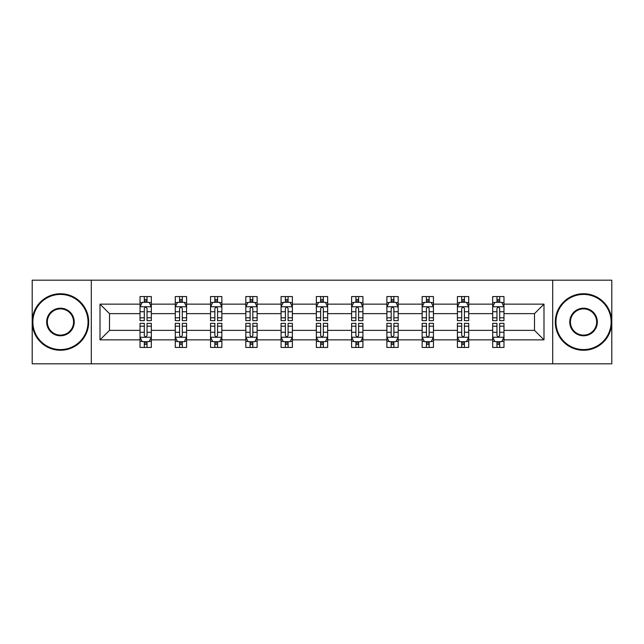 <?xml version="1.0" encoding="UTF-8"?>
<svg xmlns="http://www.w3.org/2000/svg" width="644" height="644" viewBox="0 0 644 644"><rect width="100%" height="100%" fill="white"/><g stroke="black" fill="none" stroke-linecap="round" stroke-linejoin="round"><path stroke-width="0.97" d="M552.689 363.82L611.8 363.82L611.8 280.18L552.689 280.18L552.689 363.82L91.311 363.82L91.311 280.18L32.2 280.18L32.2 363.82L91.311 363.82M503.97 339.855L503.97 330.364L534.488 330.364L543.987 339.855L503.97 339.855L503.97 347.43L499.68 347.43L499.68 341.666M552.689 280.18L91.311 280.18M492.668 339.855L468.711 339.855L468.711 330.364L492.668 330.364L492.668 347.43L503.97 347.43L503.97 341.392L501.845 341.392M468.711 339.855L468.711 347.43L464.413 347.43L464.413 341.666M457.409 339.855L433.444 339.855L433.444 330.364L457.409 330.364L457.409 347.43L468.711 347.43L468.711 341.392L466.586 341.392M433.444 339.855L433.444 347.43L429.146 347.43L429.146 341.666M422.142 339.855L398.177 339.855L398.177 330.364L422.142 330.364L422.142 347.43L433.444 347.43L433.444 341.392L431.319 341.392M398.177 339.855L398.177 347.43L393.887 347.43L393.887 341.666M386.875 339.855L362.918 339.855L362.918 330.364L386.875 330.364L386.875 347.43L398.177 347.43L398.177 341.392L396.052 341.392M362.918 339.855L362.918 347.43L358.619 347.43L358.619 341.666M351.616 339.855L327.651 339.855L327.651 330.364L351.616 330.364L351.616 347.43L362.918 347.43L362.918 341.392L360.793 341.392M327.651 339.855L327.651 347.43L323.352 347.43L323.352 341.666M316.349 339.855L292.384 339.855L292.384 330.364L316.349 330.364L316.349 347.43L327.651 347.43L327.651 341.392L325.526 341.392M292.384 339.855L292.384 347.43L288.093 347.43L288.093 341.666M281.082 339.855L257.125 339.855L257.125 330.364L281.082 330.364L281.082 347.43L292.384 347.43L292.384 341.392L290.259 341.392M257.125 339.855L257.125 347.43L252.826 347.43L252.826 341.666M245.823 339.855L221.858 339.855L221.858 330.364L245.823 330.364L245.823 347.43L257.125 347.43L257.125 341.392L255 341.392M221.858 339.855L221.858 347.43L217.567 347.43L217.567 341.666M210.556 339.855L186.591 339.855L186.591 330.364L210.556 330.364L210.556 347.43L221.858 347.43L221.858 341.392L219.733 341.392M186.591 339.855L186.591 347.43L182.3 347.43L182.3 341.666M175.289 339.855L151.332 339.855L151.332 330.364L175.289 330.364L175.289 347.43L186.591 347.43L186.591 341.392L184.466 341.392M151.332 339.855L151.332 347.43L147.033 347.43L147.033 341.666M140.03 339.855L100.013 339.855L100.013 304.145L140.03 304.145L140.03 313.636L109.512 313.636L109.512 330.364L140.03 330.364L140.03 347.43L151.332 347.43L151.332 341.392L149.207 341.392M142.155 302.608L140.03 302.608L140.03 296.57L140.03 304.145M144.32 302.334L144.32 296.57L140.03 296.57L151.332 296.57L151.332 304.145L175.289 304.145L175.289 296.57L186.591 296.57L186.591 304.145L210.556 304.145L210.556 296.57L221.858 296.57L221.858 304.145L245.823 304.145L245.823 296.57L257.125 296.57L257.125 304.145L281.082 304.145L281.082 296.57L292.384 296.57L292.384 304.145L316.349 304.145L316.349 296.57L327.651 296.57L327.651 304.145L351.616 304.145L351.616 296.57L362.918 296.57L362.918 304.145L386.875 304.145L386.875 296.57L398.177 296.57L398.177 304.145L422.142 304.145L422.142 296.57L433.444 296.57L433.444 304.145L457.409 304.145L457.409 296.57L468.711 296.57L468.711 304.145L492.668 304.145L492.668 296.57L503.97 296.57L503.97 304.145L543.987 304.145L543.987 339.855M492.668 304.145L492.668 313.636L468.711 313.636L468.711 304.145M457.409 304.145L457.409 313.636L433.444 313.636L433.444 304.145M422.142 304.145L422.142 313.636L398.177 313.636L398.177 304.145M386.875 304.145L386.875 313.636L362.918 313.636L362.918 304.145M351.616 304.145L351.616 313.636L327.651 313.636L327.651 304.145M316.349 304.145L316.349 313.636L292.384 313.636L292.384 304.145M281.082 304.145L281.082 313.636L257.125 313.636L257.125 304.145M245.823 304.145L245.823 313.636L221.858 313.636L221.858 304.145M210.556 304.145L210.556 313.636L186.591 313.636L186.591 304.145M175.289 304.145L175.289 313.636L151.332 313.636L151.332 304.145M100.013 304.145L109.512 313.636M534.488 330.364L534.488 313.636L503.97 313.636L503.97 304.145M496.967 302.221L499.68 302.221M461.7 302.221L464.413 302.221M426.433 302.221L429.146 302.221M391.174 302.221L393.887 302.221M355.907 302.221L358.619 302.221M320.648 302.221L323.352 302.221M285.381 302.221L288.093 302.221M250.114 302.221L252.826 302.221M214.855 302.221L217.567 302.221M179.587 302.221L182.3 302.221M144.32 302.221L147.033 302.221M144.32 341.779L147.033 341.779M179.587 341.779L182.3 341.779M214.855 341.779L217.567 341.779M250.114 341.779L252.826 341.779M285.381 341.779L288.093 341.779M320.648 341.779L323.352 341.779M355.907 341.779L358.619 341.779M391.174 341.779L393.887 341.779M426.433 341.779L429.146 341.779M461.7 341.779L464.413 341.779M496.967 341.779L499.68 341.779M109.512 330.364L100.013 339.855M543.987 304.145L534.488 313.636M147.033 299.508L144.32 299.508M140.03 317.806L140.03 320.648L144.32 320.648L144.32 317.806L140.03 317.806L140.03 313.636M151.332 313.636L151.332 320.648L147.033 320.648L147.033 308.548C146.132 306.81 145.23 306.81 144.32 308.548L144.32 317.806M149.207 302.608L151.332 302.608L151.332 296.57L147.033 296.57L147.033 302.334M151.332 306.858L149.07 302.334L142.292 302.334L140.03 306.858M144.32 344.492L147.033 344.492M151.332 326.194L151.332 323.352L147.033 323.352L147.033 326.194L151.332 326.194L151.332 330.364M140.03 330.364L140.03 323.352L144.32 323.352L144.32 335.452C145.222 337.19 146.132 337.19 147.033 335.452L147.033 326.194M142.155 341.392L140.03 341.392L140.03 347.43L144.32 347.43L144.32 341.666M140.03 337.142L142.292 341.666L149.07 341.666L151.332 337.142M60.456 294.421A27.579 27.579 0 0 0 32.876 322A27.579 27.579 0 0 0 60.456 349.579A27.579 27.579 0 0 0 88.035 322A27.579 27.579 0 0 0 60.456 294.421M60.456 350.256A28.256 28.256 0 0 1 32.2 322A28.256 28.256 0 0 1 60.456 293.745A28.256 28.256 0 0 1 88.711 322A28.256 28.256 0 0 1 60.456 350.256M60.456 308.21A13.79 13.79 0 0 1 74.245 322A13.79 13.79 0 0 1 60.456 335.79A13.79 13.79 0 0 1 46.666 322A13.79 13.79 0 0 1 60.456 308.21M60.456 335.113A13.113 13.113 0 0 0 73.569 322A13.113 13.113 0 0 0 60.456 308.887A13.113 13.113 0 0 0 47.342 322A13.113 13.113 0 0 0 60.456 335.113M583.544 294.421A27.579 27.579 0 0 0 555.965 322A27.579 27.579 0 0 0 583.544 349.579A27.579 27.579 0 0 0 611.124 322A27.579 27.579 0 0 0 583.544 294.421M583.544 350.256A28.256 28.256 0 0 1 555.289 322A28.256 28.256 0 0 1 583.544 293.745A28.256 28.256 0 0 1 611.8 322A28.256 28.256 0 0 1 583.544 350.256M583.544 308.21A13.79 13.79 0 0 1 597.334 322A13.79 13.79 0 0 1 583.544 335.79A13.79 13.79 0 0 1 569.755 322A13.79 13.79 0 0 1 583.544 308.21M583.544 335.113A13.113 13.113 0 0 0 596.658 322A13.113 13.113 0 0 0 583.544 308.887A13.113 13.113 0 0 0 570.431 322A13.113 13.113 0 0 0 583.544 335.113M182.3 299.508L179.587 299.508M177.414 302.608L175.289 302.608L175.289 296.57L179.587 296.57L179.587 302.334M175.289 317.806L175.289 320.648L179.587 320.648L179.587 317.806L175.289 317.806L175.289 313.636M186.591 313.636L186.591 320.648L182.3 320.648L182.3 308.548C181.399 306.81 180.489 306.81 179.587 308.548L179.587 317.806M184.466 302.608L186.591 302.608L186.591 296.57L182.3 296.57L182.3 302.334M186.591 306.858L184.337 302.334L177.551 302.334L175.289 306.858M217.567 299.508L214.855 299.508M212.681 302.608L210.556 302.608L210.556 296.57L214.855 296.57L214.855 302.334M210.556 317.806L210.556 320.648L214.855 320.648L214.855 317.806L210.556 317.806L210.556 313.636M221.858 313.636L221.858 320.648L217.567 320.648L217.567 308.548C216.658 306.81 215.756 306.81 214.855 308.548L214.855 317.806M219.733 302.608L221.858 302.608L221.858 296.57L217.567 296.57L217.567 302.334M221.858 306.858L219.596 302.334L212.818 302.334L210.556 306.858M179.587 344.492L182.3 344.492M186.591 326.194L186.591 323.352L182.3 323.352L182.3 326.194L186.591 326.194L186.591 330.364M175.289 330.364L175.289 323.352L179.587 323.352L179.587 335.452C180.489 337.19 181.391 337.19 182.3 335.452L182.3 326.194M177.414 341.392L175.289 341.392L175.289 347.43L179.587 347.43L179.587 341.666M175.289 337.142L177.551 341.666L184.337 341.666L186.591 337.142M214.855 344.492L217.567 344.492M221.858 326.194L221.858 323.352L217.567 323.352L217.567 326.194L221.858 326.194L221.858 330.364M210.556 330.364L210.556 323.352L214.855 323.352L214.855 335.452C215.756 337.19 216.658 337.19 217.567 335.452L217.567 326.194M212.681 341.392L210.556 341.392L210.556 347.43L214.855 347.43L214.855 341.666M210.556 337.142L212.818 341.666L219.596 341.666L221.858 337.142M252.826 299.508L250.114 299.508M247.948 302.608L245.823 302.608L245.823 296.57L250.114 296.57L250.114 302.334M245.823 317.806L245.823 320.648L250.114 320.648L250.114 317.806L245.823 317.806L245.823 313.636M257.125 313.636L257.125 320.648L252.826 320.648L252.826 308.548C251.925 306.81 251.023 306.81 250.114 308.548L250.114 317.806M255 302.608L257.125 302.608L257.125 296.57L252.826 296.57L252.826 302.334M257.125 306.858L254.863 302.334L248.077 302.334L245.823 306.858M250.114 344.492L252.826 344.492M257.125 326.194L257.125 323.352L252.826 323.352L252.826 326.194L257.125 326.194L257.125 330.364M245.823 330.364L245.823 323.352L250.114 323.352L250.114 335.452C251.015 337.19 251.925 337.19 252.826 335.452L252.826 326.194M247.948 341.392L245.823 341.392L245.823 347.43L250.114 347.43L250.114 341.666M245.823 337.142L248.077 341.666L254.863 341.666L257.125 337.142M288.093 299.508L285.381 299.508M283.207 302.608L281.082 302.608L281.082 296.57L285.381 296.57L285.381 302.334M281.082 317.806L281.082 320.648L285.381 320.648L285.381 317.806L281.082 317.806L281.082 313.636M292.384 313.636L292.384 320.648L288.093 320.648L288.093 308.548C287.192 306.81 286.282 306.81 285.381 308.548L285.381 317.806M290.259 302.608L292.384 302.608L292.384 296.57L288.093 296.57L288.093 302.334M292.384 306.858L290.13 302.334L283.344 302.334L281.082 306.858M285.381 344.492L288.093 344.492M292.384 326.194L292.384 323.352L288.093 323.352L288.093 326.194L292.384 326.194L292.384 330.364M281.082 330.364L281.082 323.352L285.381 323.352L285.381 335.452C286.282 337.19 287.184 337.19 288.093 335.452L288.093 326.194M283.207 341.392L281.082 341.392L281.082 347.43L285.381 347.43L285.381 341.666M281.082 337.142L283.344 341.666L290.13 341.666L292.384 337.142M323.352 299.508L320.648 299.508M318.474 302.608L316.349 302.608L316.349 296.57L320.648 296.57L320.648 302.334M316.349 317.806L316.349 320.648L320.648 320.648L320.648 317.806L316.349 317.806L316.349 313.636M327.651 313.636L327.651 320.648L323.352 320.648L323.352 308.548C322.451 306.81 321.549 306.81 320.648 308.548L320.648 317.806M325.526 302.608L327.651 302.608L327.651 296.57L323.352 296.57L323.352 302.334M327.651 306.858L325.389 302.334L318.611 302.334L316.349 306.858M320.648 344.492L323.352 344.492M327.651 326.194L327.651 323.352L323.352 323.352L323.352 326.194L327.651 326.194L327.651 330.364M316.349 330.364L316.349 323.352L320.648 323.352L320.648 335.452C321.549 337.19 322.451 337.19 323.352 335.452L323.352 326.194M318.474 341.392L316.349 341.392L316.349 347.43L320.648 347.43L320.648 341.666M316.349 337.142L318.611 341.666L325.389 341.666L327.651 337.142M358.619 299.508L355.907 299.508M353.741 302.608L351.616 302.608L351.616 296.57L355.907 296.57L355.907 302.334M351.616 317.806L351.616 320.648L355.907 320.648L355.907 317.806L351.616 317.806L351.616 313.636M362.918 313.636L362.918 320.648L358.619 320.648L358.619 308.548C357.718 306.81 356.816 306.81 355.907 308.548L355.907 317.806M360.793 302.608L362.918 302.608L362.918 296.57L358.619 296.57L358.619 302.334M362.918 306.858L360.656 302.334L353.87 302.334L351.616 306.858M355.907 344.492L358.619 344.492M362.918 326.194L362.918 323.352L358.619 323.352L358.619 326.194L362.918 326.194L362.918 330.364M351.616 330.364L351.616 323.352L355.907 323.352L355.907 335.452C356.808 337.19 357.718 337.19 358.619 335.452L358.619 326.194M353.741 341.392L351.616 341.392L351.616 347.43L355.907 347.43L355.907 341.666M351.616 337.142L353.87 341.666L360.656 341.666L362.918 337.142M393.887 299.508L391.174 299.508M389 302.608L386.875 302.608L386.875 296.57L391.174 296.57L391.174 302.334M386.875 317.806L386.875 320.648L391.174 320.648L391.174 317.806L386.875 317.806L386.875 313.636M398.177 313.636L398.177 320.648L393.887 320.648L393.887 308.548C392.985 306.81 392.075 306.81 391.174 308.548L391.174 317.806M396.052 302.608L398.177 302.608L398.177 296.57L393.887 296.57L393.887 302.334M398.177 306.858L395.923 302.334L389.137 302.334L386.875 306.858M391.174 344.492L393.887 344.492M398.177 326.194L398.177 323.352L393.887 323.352L393.887 326.194L398.177 326.194L398.177 330.364M386.875 330.364L386.875 323.352L391.174 323.352L391.174 335.452C392.075 337.19 392.977 337.19 393.887 335.452L393.887 326.194M389 341.392L386.875 341.392L386.875 347.43L391.174 347.43L391.174 341.666M386.875 337.142L389.137 341.666L395.923 341.666L398.177 337.142M429.146 299.508L426.433 299.508M424.267 302.608L422.142 302.608L422.142 296.57L426.433 296.57L426.433 302.334M422.142 317.806L422.142 320.648L426.433 320.648L426.433 317.806L422.142 317.806L422.142 313.636M433.444 313.636L433.444 320.648L429.146 320.648L429.146 308.548C428.244 306.81 427.342 306.81 426.433 308.548L426.433 317.806M431.319 302.608L433.444 302.608L433.444 296.57L429.146 296.57L429.146 302.334M433.444 306.858L431.182 302.334L424.404 302.334L422.142 306.858M426.433 344.492L429.146 344.492M433.444 326.194L433.444 323.352L429.146 323.352L429.146 326.194L433.444 326.194L433.444 330.364M422.142 330.364L422.142 323.352L426.433 323.352L426.433 335.452C427.342 337.19 428.244 337.19 429.146 335.452L429.146 326.194M424.267 341.392L422.142 341.392L422.142 347.43L426.433 347.43L426.433 341.666M422.142 337.142L424.404 341.666L431.182 341.666L433.444 337.142M464.413 299.508L461.7 299.508M459.534 302.608L457.409 302.608L457.409 296.57L461.7 296.57L461.7 302.334M457.409 317.806L457.409 320.648L461.7 320.648L461.7 317.806L457.409 317.806L457.409 313.636M468.711 313.636L468.711 320.648L464.413 320.648L464.413 308.548C463.511 306.81 462.609 306.81 461.7 308.548L461.7 317.806M466.586 302.608L468.711 302.608L468.711 296.57L464.413 296.57L464.413 302.334M468.711 306.858L466.449 302.334L459.663 302.334L457.409 306.858M461.7 344.492L464.413 344.492M468.711 326.194L468.711 323.352L464.413 323.352L464.413 326.194L468.711 326.194L468.711 330.364M457.409 330.364L457.409 323.352L461.7 323.352L461.7 335.452C462.601 337.19 463.511 337.19 464.413 335.452L464.413 326.194M459.534 341.392L457.409 341.392L457.409 347.43L461.7 347.43L461.7 341.666M457.409 337.142L459.663 341.666L466.449 341.666L468.711 337.142M499.68 299.508L496.967 299.508M494.793 302.608L492.668 302.608L492.668 296.57L496.967 296.57L496.967 302.334M492.668 317.806L492.668 320.648L496.967 320.648L496.967 317.806L492.668 317.806L492.668 313.636M503.97 313.636L503.97 320.648L499.68 320.648L499.68 308.548C498.778 306.81 497.868 306.81 496.967 308.548L496.967 317.806M501.845 302.608L503.97 302.608L503.97 296.57L499.68 296.57L499.68 302.334M503.97 306.858L501.708 302.334L494.93 302.334L492.668 306.858M496.967 344.492L499.68 344.492M503.97 326.194L503.97 323.352L499.68 323.352L499.68 326.194L503.97 326.194L503.97 330.364M492.668 330.364L492.668 323.352L496.967 323.352L496.967 335.452C497.868 337.19 498.77 337.19 499.68 335.452L499.68 326.194M494.793 341.392L492.668 341.392L492.668 347.43L496.967 347.43L496.967 341.666M492.668 337.142L494.93 341.666L501.708 341.666L503.97 337.142M151.276 306.745L140.086 306.745M151.332 317.806L147.033 317.806M144.32 311.752L140.03 311.752M151.332 311.752L147.033 311.752M147.033 300.949L144.32 300.949M140.086 337.255L151.276 337.255M140.03 326.194L144.32 326.194M147.033 332.248L151.332 332.248M140.03 332.248L144.32 332.248M144.32 343.051L147.033 343.051M186.535 306.745L175.345 306.745M186.591 317.806L182.3 317.806M179.587 311.752L175.289 311.752M186.591 311.752L182.3 311.752M182.3 300.949L179.587 300.949M221.802 306.745L210.612 306.745M221.858 317.806L217.567 317.806M214.855 311.752L210.556 311.752M221.858 311.752L217.567 311.752M217.567 300.949L214.855 300.949M175.345 337.255L186.535 337.255M175.289 326.194L179.587 326.194M182.3 332.248L186.591 332.248M175.289 332.248L179.587 332.248M179.587 343.051L182.3 343.051M210.612 337.255L221.802 337.255M210.556 326.194L214.855 326.194M217.567 332.248L221.858 332.248M210.556 332.248L214.855 332.248M214.855 343.051L217.567 343.051M257.069 306.745L245.879 306.745M257.125 317.806L252.826 317.806M250.114 311.752L245.823 311.752M257.125 311.752L252.826 311.752M252.826 300.949L250.114 300.949M245.879 337.255L257.069 337.255M245.823 326.194L250.114 326.194M252.826 332.248L257.125 332.248M245.823 332.248L250.114 332.248M250.114 343.051L252.826 343.051M292.328 306.745L281.138 306.745M292.384 317.806L288.093 317.806M285.381 311.752L281.082 311.752M292.384 311.752L288.093 311.752M288.093 300.949L285.381 300.949M281.138 337.255L292.328 337.255M281.082 326.194L285.381 326.194M288.093 332.248L292.384 332.248M281.082 332.248L285.381 332.248M285.381 343.051L288.093 343.051M327.595 306.745L316.405 306.745M327.651 317.806L323.352 317.806M320.648 311.752L316.349 311.752M327.651 311.752L323.352 311.752M323.352 300.949L320.648 300.949M316.405 337.255L327.595 337.255M316.349 326.194L320.648 326.194M323.352 332.248L327.651 332.248M316.349 332.248L320.648 332.248M320.648 343.051L323.352 343.051M362.862 306.745L351.672 306.745M362.918 317.806L358.619 317.806M355.907 311.752L351.616 311.752M362.918 311.752L358.619 311.752M358.619 300.949L355.907 300.949M351.672 337.255L362.862 337.255M351.616 326.194L355.907 326.194M358.619 332.248L362.918 332.248M351.616 332.248L355.907 332.248M355.907 343.051L358.619 343.051M398.121 306.745L386.931 306.745M398.177 317.806L393.887 317.806M391.174 311.752L386.875 311.752M398.177 311.752L393.887 311.752M393.887 300.949L391.174 300.949M386.931 337.255L398.121 337.255M386.875 326.194L391.174 326.194M393.887 332.248L398.177 332.248M386.875 332.248L391.174 332.248M391.174 343.051L393.887 343.051M433.388 306.745L422.198 306.745M433.444 317.806L429.146 317.806M426.433 311.752L422.142 311.752M433.444 311.752L429.146 311.752M429.146 300.949L426.433 300.949M422.198 337.255L433.388 337.255M422.142 326.194L426.433 326.194M429.146 332.248L433.444 332.248M422.142 332.248L426.433 332.248M426.433 343.051L429.146 343.051M468.655 306.745L457.465 306.745M468.711 317.806L464.413 317.806M461.7 311.752L457.409 311.752M468.711 311.752L464.413 311.752M464.413 300.949L461.7 300.949M457.465 337.255L468.655 337.255M457.409 326.194L461.7 326.194M464.413 332.248L468.711 332.248M457.409 332.248L461.7 332.248M461.7 343.051L464.413 343.051M503.914 306.745L492.724 306.745M503.97 317.806L499.68 317.806M496.967 311.752L492.668 311.752M503.97 311.752L499.68 311.752M499.68 300.949L496.967 300.949M492.724 337.255L503.914 337.255M492.668 326.194L496.967 326.194M499.68 332.248L503.97 332.248M492.668 332.248L496.967 332.248M496.967 343.051L499.68 343.051"/></g></svg>
